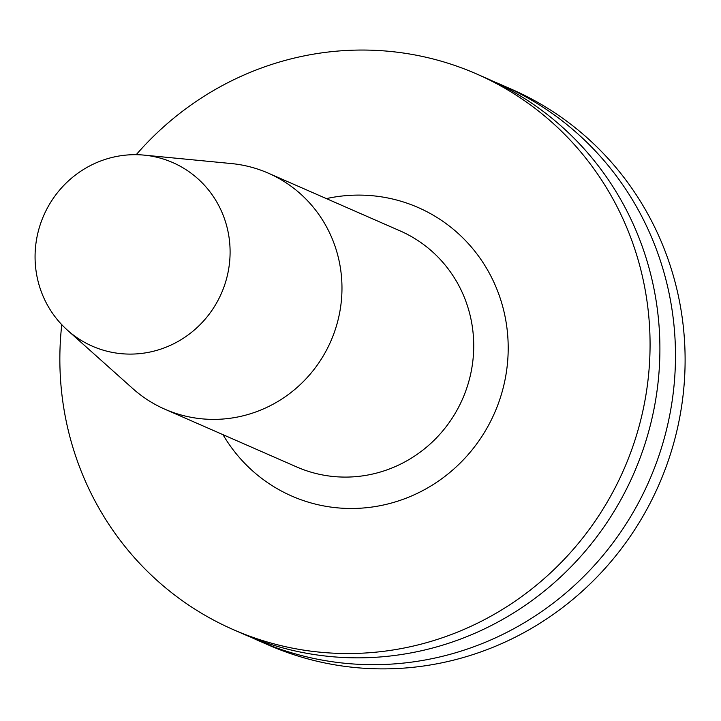 <?xml version="1.0" encoding="UTF-8"?>
<svg xmlns="http://www.w3.org/2000/svg" width="721" height="721" viewBox="0 0 721 721"><rect width="100%" height="100%" fill="white"/><g stroke="black" fill="none" stroke-linecap="round" stroke-linejoin="round"><path stroke-width="1.08" d="M502.068 85.114L511.685 89.323A303.298 293.51 113.7 0 1 658.85 484.9A303.298 293.51 113.7 0 1 268.311 644.962L258.695 640.753A303.298 293.51 -66.3 0 0 494.849 638.148A303.298 293.51 -66.3 0 0 501.924 634.813A303.298 293.51 -66.3 0 0 675.487 355.732A303.298 293.51 -66.3 0 0 502.068 85.114A303.298 293.51 -66.3 0 0 494.227 81.815M136.224 154.691A303.298 293.51 113.7 0 1 313.139 54.21A303.298 293.51 113.7 0 1 476.644 73.975A303.298 293.51 113.7 0 1 623.809 469.551A303.298 293.51 113.7 0 1 233.271 629.613A303.298 293.51 113.7 0 1 61.772 324.675M233.271 629.613L243.112 633.921A303.298 293.51 -66.3 0 0 479.258 631.317A303.298 293.51 -66.3 0 0 659.877 352.848A303.298 293.51 -66.3 0 0 486.486 78.283L476.644 73.975M250.953 637.22A303.298 293.51 -66.3 0 0 258.695 640.753M229.116 237.885A100.228 96.993 113.7 0 1 178.52 341.186A100.228 96.993 113.7 0 1 67.404 330.146A100.228 96.993 113.7 0 1 36.05 270.898A100.228 96.993 113.7 0 1 144.074 155.123A100.228 96.993 113.7 0 1 229.116 237.885M144.074 155.123L231.369 163.559A128.861 124.697 113.7 0 1 268.293 173.157A128.861 124.697 113.7 0 1 340.709 269.96A128.861 124.697 -66.3 0 1 291.87 391.827A128.861 124.697 -66.3 0 1 164.893 409.222A128.861 124.697 -66.3 0 1 132.799 388.592L67.404 330.146M222.987 434.673A157.493 152.41 -66.3 0 0 405.734 498.337A157.493 152.41 -66.3 0 0 506.656 325.856A157.493 152.41 -66.3 0 0 326.388 198.599M164.893 409.222L296.646 466.929A128.861 124.697 -66.3 0 0 423.624 449.534A128.861 124.697 -66.3 0 0 472.462 327.676A128.861 124.697 -66.3 0 0 400.047 230.864L268.293 173.157"/></g></svg>
